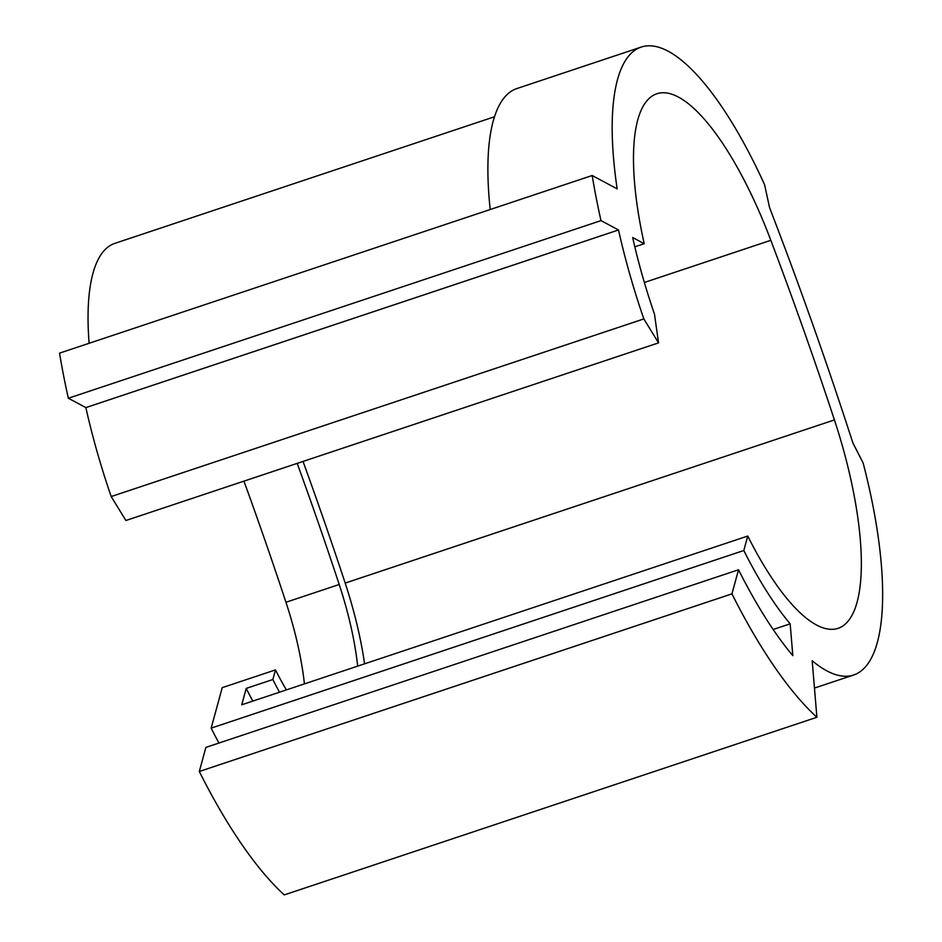 <?xml version="1.0" encoding="UTF-8"?>
<svg xmlns="http://www.w3.org/2000/svg" width="942" height="942" viewBox="0 0 942 942"><rect width="100%" height="100%" fill="white"/><g stroke="black" fill="none" stroke-linecap="round" stroke-linejoin="round"><path stroke-width="1.41" d="M731.946 593.86L199.304 771.486L205.886 747.395L738.528 569.769L731.946 593.86A318.985 99.098 71.6 0 0 816.902 717.274L812.181 660.742A250.066 77.691 71.6 0 0 853.711 674.99A250.066 77.691 71.6 0 0 863.131 462.993L852.863 442.87A1411.799 438.607 71.6 0 0 769.59 207.711L764.563 184.656A250.066 77.691 71.6 0 0 641.161 47.1L516.875 88.548A250.066 77.691 71.6 0 0 512.648 90.42A250.066 77.691 71.6 0 0 490.205 209.524M641.161 47.1A250.066 77.691 71.6 0 0 636.933 48.972A250.066 77.691 71.6 0 0 617.163 188.871L592.177 175.518A315.04 97.874 71.6 0 0 600.984 220.616L618.505 229.978A268.776 83.497 71.6 0 0 643.833 318.926L658.54 342.876L654.478 314.11A231.355 71.875 -108.4 0 1 632.671 237.537L644.222 243.707L634.826 246.839M222.218 687.66L275.476 669.892L272.85 679.523L246.215 688.414L241.741 704.793L747.748 536.045L743.803 550.505L211.161 728.131L222.218 687.66M286.392 689.897A147.682 45.875 -108.4 0 1 275.476 669.892M303.03 461.439A1344.846 417.812 -108.4 0 1 345.078 582.757A167.37 51.998 -108.4 0 1 364.578 663.827M644.222 243.707A200.846 62.396 -108.4 0 1 656.739 93.8A200.846 62.396 -108.4 0 1 770.827 240.304A1378.323 428.21 -108.4 0 1 834.424 419.92A200.846 62.396 -108.4 0 1 841.536 626.783A200.846 62.396 -108.4 0 1 838.144 628.29A200.846 62.396 -108.4 0 1 747.748 536.045M494.444 116.784L114.747 243.401A230.378 71.568 71.6 0 0 89.101 343.288M738.528 569.769A269.753 83.803 71.6 0 0 792.823 655.632L790.161 623.828A230.378 71.568 -108.4 0 1 743.803 550.505M199.304 771.486A318.985 99.098 71.6 0 0 284.26 894.9L816.902 717.274M218.944 743.05A230.378 71.568 -108.4 0 1 211.161 728.131M243.943 481.138A1325.159 411.689 -108.4 0 1 285.956 602.268A147.682 45.875 -108.4 0 1 304.419 683.892M592.177 175.518L59.534 353.144A315.04 97.874 71.6 0 0 68.342 398.242L85.863 407.603A268.776 83.497 71.6 0 0 111.191 496.552L125.898 520.502L658.54 342.876M279.503 692.193A167.37 51.998 -108.4 0 1 272.85 679.523M252.868 701.083A167.37 51.998 -108.4 0 1 246.215 688.414M297.201 463.382A1325.159 411.689 -108.4 0 1 339.214 584.499A147.682 45.875 -108.4 0 1 357.677 666.124M773.17 629.491L790.161 623.828M68.342 398.242L600.984 220.616M85.863 407.603L618.505 229.978M111.191 496.552L643.833 318.926M834.424 419.92L345.184 583.074M770.827 240.304L644.352 282.482M285.956 602.268L339.214 584.499M814.465 688.072L853.711 674.99"/></g></svg>
